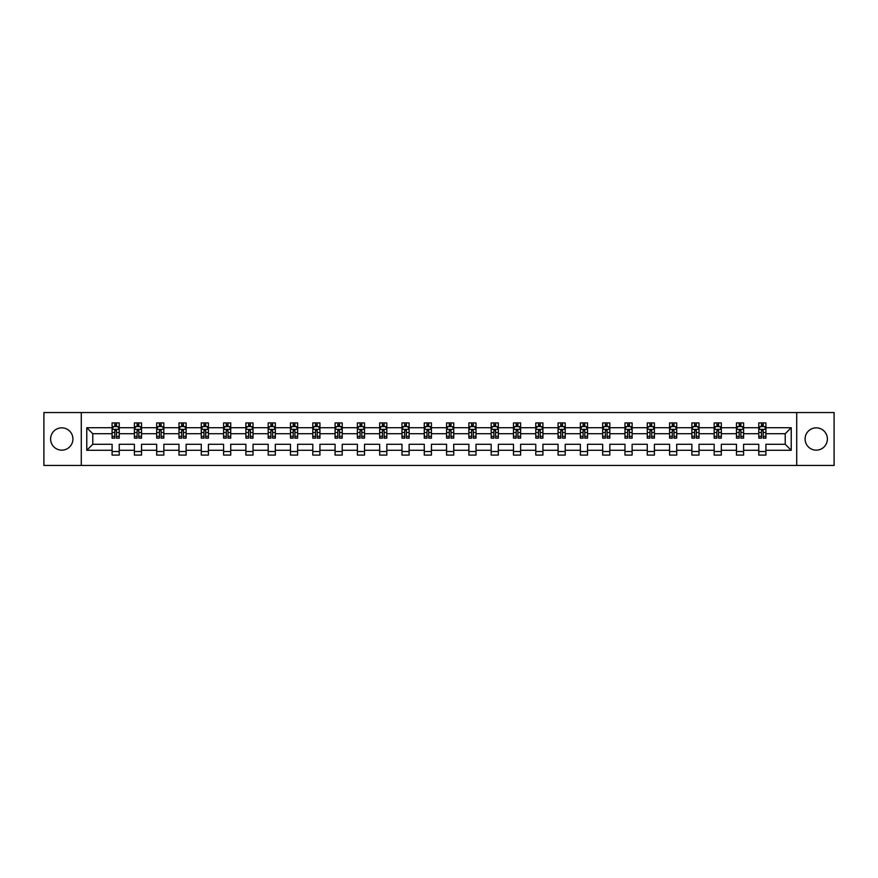 <?xml version="1.0" encoding="UTF-8"?>
<svg xmlns="http://www.w3.org/2000/svg" width="878" height="878" viewBox="0 0 878 878"><rect width="100%" height="100%" fill="white"/><g stroke="black" fill="none" stroke-linecap="round" stroke-linejoin="round"><path stroke-width="1.32" d="M816.233 427.849A11.151 11.151 0 0 0 805.082 439A11.151 11.151 0 0 0 816.233 450.151A11.151 11.151 0 0 0 827.383 439A11.151 11.151 0 0 0 816.233 427.849M61.767 427.849A11.151 11.151 0 0 0 50.617 439A11.151 11.151 0 0 0 61.767 450.151A11.151 11.151 0 0 0 72.918 439A11.151 11.151 0 0 0 61.767 427.849M796.719 465.45L834.1 465.45L834.1 412.55L796.719 412.55L796.719 465.45L81.281 465.45L81.281 412.55L43.9 412.55L43.9 465.45L81.281 465.45M765.912 450.293L765.912 444.29L785.217 444.29L791.221 450.293L765.912 450.293L765.912 455.078L758.768 455.078L758.768 450.293L743.611 450.293L743.611 455.078L736.466 455.078L736.466 450.293L721.321 450.293L721.321 455.078L714.165 455.078L714.165 450.293L699.02 450.293L699.02 455.078L691.875 455.078L691.875 450.293L676.718 450.293L676.718 455.078L669.574 455.078L669.574 450.293L654.417 450.293L654.417 455.078L647.273 455.078L647.273 450.293L632.116 450.293L632.116 455.078L624.971 455.078L624.971 450.293L609.815 450.293L609.815 455.078L602.67 455.078L602.67 450.293L587.525 450.293L587.525 455.078L580.369 455.078L580.369 450.293L565.223 450.293L565.223 455.078L558.068 455.078L558.068 450.293L542.922 450.293L542.922 455.078L535.778 455.078L535.778 450.293L520.621 450.293L520.621 455.078L513.476 455.078L513.476 450.293L498.32 450.293L498.32 455.078L491.175 455.078L491.175 450.293L476.019 450.293L476.019 455.078L468.874 455.078L468.874 450.293L453.728 450.293L453.728 455.078L446.573 455.078L446.573 450.293L431.427 450.293L431.427 455.078L424.272 455.078L424.272 450.293L409.126 450.293L409.126 455.078L401.981 455.078L401.981 450.293L386.825 450.293L386.825 455.078L379.68 455.078L379.68 450.293L364.524 450.293L364.524 455.078L357.379 455.078L357.379 450.293L342.222 450.293L342.222 455.078L335.078 455.078L335.078 450.293L319.932 450.293L319.932 455.078L312.777 455.078L312.777 450.293L297.631 450.293L297.631 455.078L290.475 455.078L290.475 450.293L275.33 450.293L275.33 455.078L268.185 455.078L268.185 450.293L253.029 450.293L253.029 455.078L245.884 455.078L245.884 450.293L230.727 450.293L230.727 455.078L223.583 455.078L223.583 450.293L208.426 450.293L208.426 455.078L201.281 455.078L201.281 450.293L186.125 450.293L186.125 455.078L178.98 455.078L178.98 450.293L163.835 450.293L163.835 455.078L156.679 455.078L156.679 450.293L141.534 450.293L141.534 455.078L134.389 455.078L134.389 450.293L119.232 450.293L119.232 455.078L112.088 455.078L112.088 450.293L86.779 450.293L86.779 427.707L112.088 427.707L112.088 422.922L119.232 422.922L119.232 427.707L134.389 427.707L134.389 422.922L141.534 422.922L141.534 427.707L156.679 427.707L156.679 422.922L163.835 422.922L163.835 427.707L178.98 427.707L178.98 422.922L186.125 422.922L186.125 427.707L201.281 427.707L201.281 422.922L208.426 422.922L208.426 427.707L223.583 427.707L223.583 422.922L230.727 422.922L230.727 427.707L245.884 427.707L245.884 422.922L253.029 422.922L253.029 427.707L268.185 427.707L268.185 422.922L275.33 422.922L275.33 427.707L290.475 427.707L290.475 422.922L297.631 422.922L297.631 427.707L312.777 427.707L312.777 422.922L319.932 422.922L319.932 427.707L335.078 427.707L335.078 422.922L342.222 422.922L342.222 427.707L357.379 427.707L357.379 422.922L364.524 422.922L364.524 427.707L379.68 427.707L379.68 422.922L386.825 422.922L386.825 427.707L401.981 427.707L401.981 422.922L409.126 422.922L409.126 427.707L424.272 427.707L424.272 422.922L431.427 422.922L431.427 427.707L446.573 427.707L446.573 422.922L453.728 422.922L453.728 427.707L468.874 427.707L468.874 422.922L476.019 422.922L476.019 427.707L491.175 427.707L491.175 422.922L498.32 422.922L498.32 427.707L513.476 427.707L513.476 422.922L520.621 422.922L520.621 427.707L535.778 427.707L535.778 422.922L542.922 422.922L542.922 427.707L558.068 427.707L558.068 422.922L565.223 422.922L565.223 427.707L580.369 427.707L580.369 422.922L587.525 422.922L587.525 427.707L602.67 427.707L602.67 422.922L609.815 422.922L609.815 427.707L624.971 427.707L624.971 422.922L632.116 422.922L632.116 427.707L647.273 427.707L647.273 422.922L654.417 422.922L654.417 427.707L669.574 427.707L669.574 422.922L676.718 422.922L676.718 427.707L691.875 427.707L691.875 422.922L699.02 422.922L699.02 427.707L714.165 427.707L714.165 422.922L721.321 422.922L721.321 427.707L736.466 427.707L736.466 422.922L743.611 422.922L743.611 427.707L758.768 427.707L758.768 422.922L765.912 422.922L765.912 427.707L791.221 427.707L791.221 450.293M796.719 412.55L81.281 412.55M758.768 427.707L758.768 433.71L743.611 433.71L743.611 427.707M743.611 450.293L743.611 444.29L758.768 444.29L758.768 450.293M736.466 427.707L736.466 433.71L721.321 433.71L721.321 427.707M721.321 450.293L721.321 444.29L736.466 444.29L736.466 450.293M714.165 427.707L714.165 433.71L699.02 433.71L699.02 427.707M699.02 450.293L699.02 444.29L714.165 444.29L714.165 450.293M691.875 427.707L691.875 433.71L676.718 433.71L676.718 427.707M676.718 450.293L676.718 444.29L691.875 444.29L691.875 450.293M669.574 427.707L669.574 433.71L654.417 433.71L654.417 427.707M654.417 450.293L654.417 444.29L669.574 444.29L669.574 450.293M647.273 427.707L647.273 433.71L632.116 433.71L632.116 427.707M632.116 450.293L632.116 444.29L647.273 444.29L647.273 450.293M624.971 427.707L624.971 433.71L609.815 433.71L609.815 427.707M609.815 450.293L609.815 444.29L624.971 444.29L624.971 450.293M602.67 427.707L602.67 433.71L587.525 433.71L587.525 427.707M587.525 450.293L587.525 444.29L602.67 444.29L602.67 450.293M580.369 427.707L580.369 433.71L565.223 433.71L565.223 427.707M565.223 450.293L565.223 444.29L580.369 444.29L580.369 450.293M558.068 427.707L558.068 433.71L542.922 433.71L542.922 427.707M542.922 450.293L542.922 444.29L558.068 444.29L558.068 450.293M535.778 427.707L535.778 433.71L520.621 433.71L520.621 427.707M520.621 450.293L520.621 444.29L535.778 444.29L535.778 450.293M513.476 427.707L513.476 433.71L498.32 433.71L498.32 427.707M498.32 450.293L498.32 444.29L513.476 444.29L513.476 450.293M491.175 427.707L491.175 433.71L476.019 433.71L476.019 427.707M476.019 450.293L476.019 444.29L491.175 444.29L491.175 450.293M468.874 427.707L468.874 433.71L453.728 433.71L453.728 427.707M453.728 450.293L453.728 444.29L468.874 444.29L468.874 450.293M446.573 427.707L446.573 433.71L431.427 433.71L431.427 427.707M431.427 450.293L431.427 444.29L446.573 444.29L446.573 450.293M424.272 427.707L424.272 433.71L409.126 433.71L409.126 427.707M409.126 450.293L409.126 444.29L424.272 444.29L424.272 450.293M401.981 427.707L401.981 433.71L386.825 433.71L386.825 427.707M386.825 450.293L386.825 444.29L401.981 444.29L401.981 450.293M379.68 427.707L379.68 433.71L364.524 433.71L364.524 427.707M364.524 450.293L364.524 444.29L379.68 444.29L379.68 450.293M357.379 427.707L357.379 433.71L342.222 433.71L342.222 427.707M342.222 450.293L342.222 444.29L357.379 444.29L357.379 450.293M335.078 427.707L335.078 433.71L319.932 433.71L319.932 427.707M319.932 450.293L319.932 444.29L335.078 444.29L335.078 450.293M312.777 427.707L312.777 433.71L297.631 433.71L297.631 427.707M297.631 450.293L297.631 444.29L312.777 444.29L312.777 450.293M290.475 427.707L290.475 433.71L275.33 433.71L275.33 427.707M275.33 450.293L275.33 444.29L290.475 444.29L290.475 450.293M268.185 427.707L268.185 433.71L253.029 433.71L253.029 427.707M253.029 450.293L253.029 444.29L268.185 444.29L268.185 450.293M245.884 427.707L245.884 433.71L230.727 433.71L230.727 427.707M230.727 450.293L230.727 444.29L245.884 444.29L245.884 450.293M223.583 427.707L223.583 433.71L208.426 433.71L208.426 427.707M208.426 450.293L208.426 444.29L223.583 444.29L223.583 450.293M201.281 427.707L201.281 433.71L186.125 433.71L186.125 427.707M186.125 450.293L186.125 444.29L201.281 444.29L201.281 450.293M178.98 427.707L178.98 433.71L163.835 433.71L163.835 427.707M163.835 450.293L163.835 444.29L178.98 444.29L178.98 450.293M156.679 427.707L156.679 433.71L141.534 433.71L141.534 427.707M141.534 450.293L141.534 444.29L156.679 444.29L156.679 450.293M134.389 427.707L134.389 433.71L119.232 433.71L119.232 427.707M119.232 450.293L119.232 444.29L134.389 444.29L134.389 450.293M112.088 427.707L112.088 433.71L92.783 433.71L92.783 444.29L112.088 444.29L112.088 450.293M86.779 427.707L92.783 433.71M785.217 444.29L785.217 433.71L765.912 433.71L765.912 427.707M761.489 426.488L763.201 426.488M739.188 426.488L740.9 426.488M716.887 426.488L718.599 426.488M694.586 426.488L696.298 426.488M672.285 426.488L673.997 426.488M649.983 426.488L651.706 426.488M627.682 426.488L629.405 426.488M605.392 426.488L607.104 426.488M583.091 426.488L584.803 426.488M560.79 426.488L562.502 426.488M538.488 426.488L540.2 426.488M516.187 426.488L517.91 426.488M493.886 426.488L495.609 426.488M471.596 426.488L473.308 426.488M449.295 426.488L451.007 426.488M426.993 426.488L428.705 426.488M404.692 426.488L406.404 426.488M382.391 426.488L384.114 426.488M360.09 426.488L361.813 426.488M337.8 426.488L339.512 426.488M315.498 426.488L317.21 426.488M293.197 426.488L294.909 426.488M270.896 426.488L272.608 426.488M248.595 426.488L250.318 426.488M226.294 426.488L228.017 426.488M204.003 426.488L205.715 426.488M181.702 426.488L183.414 426.488M159.401 426.488L161.113 426.488M137.1 426.488L138.812 426.488M114.798 426.488L116.511 426.488M112.088 451.511L119.232 451.511M134.389 451.511L141.534 451.511M156.679 451.511L163.835 451.511M178.98 451.511L186.125 451.511M201.281 451.511L208.426 451.511M223.583 451.511L230.727 451.511M245.884 451.511L253.029 451.511M268.185 451.511L275.33 451.511M290.475 451.511L297.631 451.511M312.777 451.511L319.932 451.511M335.078 451.511L342.222 451.511M357.379 451.511L364.524 451.511M379.68 451.511L386.825 451.511M401.981 451.511L409.126 451.511M424.272 451.511L431.427 451.511M446.573 451.511L453.728 451.511M468.874 451.511L476.019 451.511M491.175 451.511L498.32 451.511M513.476 451.511L520.621 451.511M535.778 451.511L542.922 451.511M558.068 451.511L565.223 451.511M580.369 451.511L587.525 451.511M602.67 451.511L609.815 451.511M624.971 451.511L632.116 451.511M647.273 451.511L654.417 451.511M669.574 451.511L676.718 451.511M691.875 451.511L699.02 451.511M714.165 451.511L721.321 451.511M736.466 451.511L743.611 451.511M758.768 451.511L765.912 451.511M92.783 444.29L86.779 450.293M791.221 427.707L785.217 433.71M116.511 424.776L114.798 424.776M113.427 426.73L112.088 426.73L112.088 422.922L114.798 422.922L114.798 426.565M112.088 436.355L112.088 438.144L114.798 438.144L114.798 436.355L112.088 436.355L112.088 433.71M119.232 433.71L119.232 438.144L116.511 438.144L116.511 430.494L114.798 430.494L114.798 436.355M117.893 426.73L119.232 426.73L119.232 422.922L116.511 422.922L116.511 426.565M119.232 429.419L117.806 426.565L113.514 426.565L112.088 429.419M138.812 424.776L137.1 424.776M135.728 426.73L134.389 426.73L134.389 422.922L137.1 422.922L137.1 426.565M134.389 436.355L134.389 438.144L137.1 438.144L137.1 436.355L134.389 436.355L134.389 433.71M141.534 433.71L141.534 438.144L138.812 438.144L138.812 430.494L137.1 430.494L137.1 436.355M140.184 426.73L141.534 426.73L141.534 422.922L138.812 422.922L138.812 426.565M141.534 429.419L140.107 426.565L135.816 426.565L134.389 429.419M161.113 424.776L159.401 424.776M158.029 426.73L156.679 426.73L156.679 422.922L159.401 422.922L159.401 426.565M156.679 436.355L156.679 438.144L159.401 438.144L159.401 436.355L156.679 436.355L156.679 433.71M163.835 433.71L163.835 438.144L161.113 438.144L161.113 430.494L159.401 430.494L159.401 436.355M162.485 426.73L163.835 426.73L163.835 422.922L161.113 422.922L161.113 426.565M163.835 429.419L162.397 426.565L158.117 426.565L156.679 429.419M183.414 424.776L181.702 424.776M180.33 426.73L178.98 426.73L178.98 422.922L181.702 422.922L181.702 426.565M178.98 436.355L178.98 438.144L181.702 438.144L181.702 436.355L178.98 436.355L178.98 433.71M186.125 433.71L186.125 438.144L183.414 438.144L183.414 430.494L181.702 430.494L181.702 436.355M184.786 426.73L186.125 426.73L186.125 422.922L183.414 422.922L183.414 426.565M186.125 429.419L184.698 426.565L180.407 426.565L178.98 429.419M205.715 424.776L204.003 424.776M202.631 426.73L201.281 426.73L201.281 422.922L204.003 422.922L204.003 426.565M201.281 436.355L201.281 438.144L204.003 438.144L204.003 436.355L201.281 436.355L201.281 433.71M208.426 433.71L208.426 438.144L205.715 438.144L205.715 430.494L204.003 430.494L204.003 436.355M207.087 426.73L208.426 426.73L208.426 422.922L205.715 422.922L205.715 426.565M208.426 429.419L206.999 426.565L202.708 426.565L201.281 429.419M228.017 424.776L226.294 424.776M224.922 426.73L223.583 426.73L223.583 422.922L226.294 422.922L226.294 426.565M223.583 436.355L223.583 438.144L226.294 438.144L226.294 436.355L223.583 436.355L223.583 433.71M230.727 433.71L230.727 438.144L228.017 438.144L228.017 430.494L226.294 430.494L226.294 436.355M229.388 426.73L230.727 426.73L230.727 422.922L228.017 422.922L228.017 426.565M230.727 429.419L229.301 426.565L225.009 426.565L223.583 429.419M250.318 424.776L248.595 424.776M247.223 426.73L245.884 426.73L245.884 422.922L248.595 422.922L248.595 426.565M245.884 436.355L245.884 438.144L248.595 438.144L248.595 436.355L245.884 436.355L245.884 433.71M253.029 433.71L253.029 438.144L250.318 438.144L250.318 430.494L248.595 430.494L248.595 436.355M251.69 426.73L253.029 426.73L253.029 422.922L250.318 422.922L250.318 426.565M253.029 429.419L251.602 426.565L247.311 426.565L245.884 429.419M272.608 424.776L270.896 424.776M269.524 426.73L268.185 426.73L268.185 422.922L270.896 422.922L270.896 426.565M268.185 436.355L268.185 438.144L270.896 438.144L270.896 436.355L268.185 436.355L268.185 433.71M275.33 433.71L275.33 438.144L272.608 438.144L272.608 430.494L270.896 430.494L270.896 436.355M273.98 426.73L275.33 426.73L275.33 422.922L272.608 422.922L272.608 426.565M275.33 429.419L273.903 426.565L269.612 426.565L268.185 429.419M294.909 424.776L293.197 424.776M291.825 426.73L290.475 426.73L290.475 422.922L293.197 422.922L293.197 426.565M290.475 436.355L290.475 438.144L293.197 438.144L293.197 436.355L290.475 436.355L290.475 433.71M297.631 433.71L297.631 438.144L294.909 438.144L294.909 430.494L293.197 430.494L293.197 436.355M296.281 426.73L297.631 426.73L297.631 422.922L294.909 422.922L294.909 426.565M297.631 429.419L296.193 426.565L291.913 426.565L290.475 429.419M317.21 424.776L315.498 424.776M314.126 426.73L312.777 426.73L312.777 422.922L315.498 422.922L315.498 426.565M312.777 436.355L312.777 438.144L315.498 438.144L315.498 436.355L312.777 436.355L312.777 433.71M319.932 433.71L319.932 438.144L317.21 438.144L317.21 430.494L315.498 430.494L315.498 436.355M318.582 426.73L319.932 426.73L319.932 422.922L317.21 422.922L317.21 426.565M319.932 429.419L318.494 426.565L314.214 426.565L312.777 429.419M339.512 424.776L337.8 424.776M336.428 426.73L335.078 426.73L335.078 422.922L337.8 422.922L337.8 426.565M335.078 436.355L335.078 438.144L337.8 438.144L337.8 436.355L335.078 436.355L335.078 433.71M342.222 433.71L342.222 438.144L339.512 438.144L339.512 430.494L337.8 430.494L337.8 436.355M340.884 426.73L342.222 426.73L342.222 422.922L339.512 422.922L339.512 426.565M342.222 429.419L340.796 426.565L336.504 426.565L335.078 429.419M361.813 424.776L360.09 424.776M358.718 426.73L357.379 426.73L357.379 422.922L360.09 422.922L360.09 426.565M357.379 436.355L357.379 438.144L360.09 438.144L360.09 436.355L357.379 436.355L357.379 433.71M364.524 433.71L364.524 438.144L361.813 438.144L361.813 430.494L360.09 430.494L360.09 436.355M363.185 426.73L364.524 426.73L364.524 422.922L361.813 422.922L361.813 426.565M364.524 429.419L363.097 426.565L358.806 426.565L357.379 429.419M384.114 424.776L382.391 424.776M381.019 426.73L379.68 426.73L379.68 422.922L382.391 422.922L382.391 426.565M379.68 436.355L379.68 438.144L382.391 438.144L382.391 436.355L379.68 436.355L379.68 433.71M386.825 433.71L386.825 438.144L384.114 438.144L384.114 430.494L382.391 430.494L382.391 436.355M385.486 426.73L386.825 426.73L386.825 422.922L384.114 422.922L384.114 426.565M386.825 429.419L385.398 426.565L381.107 426.565L379.68 429.419M406.404 424.776L404.692 424.776M403.32 426.73L401.981 426.73L401.981 422.922L404.692 422.922L404.692 426.565M401.981 436.355L401.981 438.144L404.692 438.144L404.692 436.355L401.981 436.355L401.981 433.71M409.126 433.71L409.126 438.144L406.404 438.144L406.404 430.494L404.692 430.494L404.692 436.355M407.776 426.73L409.126 426.73L409.126 422.922L406.404 422.922L406.404 426.565M409.126 429.419L407.699 426.565L403.408 426.565L401.981 429.419M428.705 424.776L426.993 424.776M425.621 426.73L424.272 426.73L424.272 422.922L426.993 422.922L426.993 426.565M424.272 436.355L424.272 438.144L426.993 438.144L426.993 436.355L424.272 436.355L424.272 433.71M431.427 433.71L431.427 438.144L428.705 438.144L428.705 430.494L426.993 430.494L426.993 436.355M430.077 426.73L431.427 426.73L431.427 422.922L428.705 422.922L428.705 426.565M431.427 429.419L429.99 426.565L425.709 426.565L424.272 429.419M451.007 424.776L449.295 424.776M447.923 426.73L446.573 426.73L446.573 422.922L449.295 422.922L449.295 426.565M446.573 436.355L446.573 438.144L449.295 438.144L449.295 436.355L446.573 436.355L446.573 433.71M453.728 433.71L453.728 438.144L451.007 438.144L451.007 430.494L449.295 430.494L449.295 436.355M452.379 426.73L453.728 426.73L453.728 422.922L451.007 422.922L451.007 426.565M453.728 429.419L452.291 426.565L448.01 426.565L446.573 429.419M473.308 424.776L471.596 424.776M470.224 426.73L468.874 426.73L468.874 422.922L471.596 422.922L471.596 426.565M468.874 436.355L468.874 438.144L471.596 438.144L471.596 436.355L468.874 436.355L468.874 433.71M476.019 433.71L476.019 438.144L473.308 438.144L473.308 430.494L471.596 430.494L471.596 436.355M474.68 426.73L476.019 426.73L476.019 422.922L473.308 422.922L473.308 426.565M476.019 429.419L474.592 426.565L470.301 426.565L468.874 429.419M495.609 424.776L493.886 424.776M492.514 426.73L491.175 426.73L491.175 422.922L493.886 422.922L493.886 426.565M491.175 436.355L491.175 438.144L493.886 438.144L493.886 436.355L491.175 436.355L491.175 433.71M498.32 433.71L498.32 438.144L495.609 438.144L495.609 430.494L493.886 430.494L493.886 436.355M496.981 426.73L498.32 426.73L498.32 422.922L495.609 422.922L495.609 426.565M498.32 429.419L496.893 426.565L492.602 426.565L491.175 429.419M517.91 424.776L516.187 424.776M514.815 426.73L513.476 426.73L513.476 422.922L516.187 422.922L516.187 426.565M513.476 436.355L513.476 438.144L516.187 438.144L516.187 436.355L513.476 436.355L513.476 433.71M520.621 433.71L520.621 438.144L517.91 438.144L517.91 430.494L516.187 430.494L516.187 436.355M519.282 426.73L520.621 426.73L520.621 422.922L517.91 422.922L517.91 426.565M520.621 429.419L519.194 426.565L514.903 426.565L513.476 429.419M540.2 424.776L538.488 424.776M537.116 426.73L535.778 426.73L535.778 422.922L538.488 422.922L538.488 426.565M535.778 436.355L535.778 438.144L538.488 438.144L538.488 436.355L535.778 436.355L535.778 433.71M542.922 433.71L542.922 438.144L540.2 438.144L540.2 430.494L538.488 430.494L538.488 436.355M541.572 426.73L542.922 426.73L542.922 422.922L540.2 422.922L540.2 426.565M542.922 429.419L541.496 426.565L537.204 426.565L535.778 429.419M562.502 424.776L560.79 424.776M559.418 426.73L558.068 426.73L558.068 422.922L560.79 422.922L560.79 426.565M558.068 436.355L558.068 438.144L560.79 438.144L560.79 436.355L558.068 436.355L558.068 433.71M565.223 433.71L565.223 438.144L562.502 438.144L562.502 430.494L560.79 430.494L560.79 436.355M563.874 426.73L565.223 426.73L565.223 422.922L562.502 422.922L562.502 426.565M565.223 429.419L563.786 426.565L559.505 426.565L558.068 429.419M584.803 424.776L583.091 424.776M581.719 426.73L580.369 426.73L580.369 422.922L583.091 422.922L583.091 426.565M580.369 436.355L580.369 438.144L583.091 438.144L583.091 436.355L580.369 436.355L580.369 433.71M587.525 433.71L587.525 438.144L584.803 438.144L584.803 430.494L583.091 430.494L583.091 436.355M586.175 426.73L587.525 426.73L587.525 422.922L584.803 422.922L584.803 426.565M587.525 429.419L586.087 426.565L581.807 426.565L580.369 429.419M607.104 424.776L605.392 424.776M604.02 426.73L602.67 426.73L602.67 422.922L605.392 422.922L605.392 426.565M602.67 436.355L602.67 438.144L605.392 438.144L605.392 436.355L602.67 436.355L602.67 433.71M609.815 433.71L609.815 438.144L607.104 438.144L607.104 430.494L605.392 430.494L605.392 436.355M608.476 426.73L609.815 426.73L609.815 422.922L607.104 422.922L607.104 426.565M609.815 429.419L608.388 426.565L604.097 426.565L602.67 429.419M629.405 424.776L627.682 424.776M626.31 426.73L624.971 426.73L624.971 422.922L627.682 422.922L627.682 426.565M624.971 436.355L624.971 438.144L627.682 438.144L627.682 436.355L624.971 436.355L624.971 433.71M632.116 433.71L632.116 438.144L629.405 438.144L629.405 430.494L627.682 430.494L627.682 436.355M630.777 426.73L632.116 426.73L632.116 422.922L629.405 422.922L629.405 426.565M632.116 429.419L630.689 426.565L626.398 426.565L624.971 429.419M651.706 424.776L649.983 424.776M648.612 426.73L647.273 426.73L647.273 422.922L649.983 422.922L649.983 426.565M647.273 436.355L647.273 438.144L649.983 438.144L649.983 436.355L647.273 436.355L647.273 433.71M654.417 433.71L654.417 438.144L651.706 438.144L651.706 430.494L649.983 430.494L649.983 436.355M653.078 426.73L654.417 426.73L654.417 422.922L651.706 422.922L651.706 426.565M654.417 429.419L652.991 426.565L648.699 426.565L647.273 429.419M673.997 424.776L672.285 424.776M670.913 426.73L669.574 426.73L669.574 422.922L672.285 422.922L672.285 426.565M669.574 436.355L669.574 438.144L672.285 438.144L672.285 436.355L669.574 436.355L669.574 433.71M676.718 433.71L676.718 438.144L673.997 438.144L673.997 430.494L672.285 430.494L672.285 436.355M675.369 426.73L676.718 426.73L676.718 422.922L673.997 422.922L673.997 426.565M676.718 429.419L675.292 426.565L671.001 426.565L669.574 429.419M696.298 424.776L694.586 424.776M693.214 426.73L691.875 426.73L691.875 422.922L694.586 422.922L694.586 426.565M691.875 436.355L691.875 438.144L694.586 438.144L694.586 436.355L691.875 436.355L691.875 433.71M699.02 433.71L699.02 438.144L696.298 438.144L696.298 430.494L694.586 430.494L694.586 436.355M697.67 426.73L699.02 426.73L699.02 422.922L696.298 422.922L696.298 426.565M699.02 429.419L697.593 426.565L693.302 426.565L691.875 429.419M718.599 424.776L716.887 424.776M715.515 426.73L714.165 426.73L714.165 422.922L716.887 422.922L716.887 426.565M714.165 436.355L714.165 438.144L716.887 438.144L716.887 436.355L714.165 436.355L714.165 433.71M721.321 433.71L721.321 438.144L718.599 438.144L718.599 430.494L716.887 430.494L716.887 436.355M719.971 426.73L721.321 426.73L721.321 422.922L718.599 422.922L718.599 426.565M721.321 429.419L719.883 426.565L715.603 426.565L714.165 429.419M740.9 424.776L739.188 424.776M737.816 426.73L736.466 426.73L736.466 422.922L739.188 422.922L739.188 426.565M736.466 436.355L736.466 438.144L739.188 438.144L739.188 436.355L736.466 436.355L736.466 433.71M743.611 433.71L743.611 438.144L740.9 438.144L740.9 430.494L739.188 430.494L739.188 436.355M742.272 426.73L743.611 426.73L743.611 422.922L740.9 422.922L740.9 426.565M743.611 429.419L742.184 426.565L737.893 426.565L736.466 429.419M763.201 424.776L761.489 424.776M760.107 426.73L758.768 426.73L758.768 422.922L761.489 422.922L761.489 426.565M758.768 436.355L758.768 438.144L761.489 438.144L761.489 436.355L758.768 436.355L758.768 433.71M765.912 433.71L765.912 438.144L763.201 438.144L763.201 430.494L761.489 430.494L761.489 436.355M764.573 426.73L765.912 426.73L765.912 422.922L763.201 422.922L763.201 426.565M765.912 429.419L764.486 426.565L760.194 426.565L758.768 429.419M119.199 429.353L112.121 429.353M119.232 436.355L116.511 436.355M114.798 432.514L112.088 432.514M119.232 432.514L116.511 432.514M116.511 425.687L114.798 425.687M141.501 429.353L134.422 429.353M141.534 436.355L138.812 436.355M137.1 432.514L134.389 432.514M141.534 432.514L138.812 432.514M138.812 425.687L137.1 425.687M163.791 429.353L156.723 429.353M163.835 436.355L161.113 436.355M159.401 432.514L156.679 432.514M163.835 432.514L161.113 432.514M161.113 425.687L159.401 425.687M186.092 429.353L179.024 429.353M186.125 436.355L183.414 436.355M181.702 432.514L178.98 432.514M186.125 432.514L183.414 432.514M183.414 425.687L181.702 425.687M208.393 429.353L201.314 429.353M208.426 436.355L205.715 436.355M204.003 432.514L201.281 432.514M208.426 432.514L205.715 432.514M205.715 425.687L204.003 425.687M230.694 429.353L223.616 429.353M230.727 436.355L228.017 436.355M226.294 432.514L223.583 432.514M230.727 432.514L228.017 432.514M228.017 425.687L226.294 425.687M252.996 429.353L245.917 429.353M253.029 436.355L250.318 436.355M248.595 432.514L245.884 432.514M253.029 432.514L250.318 432.514M250.318 425.687L248.595 425.687M275.297 429.353L268.218 429.353M275.33 436.355L272.608 436.355M270.896 432.514L268.185 432.514M275.33 432.514L272.608 432.514M272.608 425.687L270.896 425.687M297.587 429.353L290.519 429.353M297.631 436.355L294.909 436.355M293.197 432.514L290.475 432.514M297.631 432.514L294.909 432.514M294.909 425.687L293.197 425.687M319.888 429.353L312.82 429.353M319.932 436.355L317.21 436.355M315.498 432.514L312.777 432.514M319.932 432.514L317.21 432.514M317.21 425.687L315.498 425.687M342.19 429.353L335.111 429.353M342.222 436.355L339.512 436.355M337.8 432.514L335.078 432.514M342.222 432.514L339.512 432.514M339.512 425.687L337.8 425.687M364.491 429.353L357.412 429.353M364.524 436.355L361.813 436.355M360.09 432.514L357.379 432.514M364.524 432.514L361.813 432.514M361.813 425.687L360.09 425.687M386.792 429.353L379.713 429.353M386.825 436.355L384.114 436.355M382.391 432.514L379.68 432.514M386.825 432.514L384.114 432.514M384.114 425.687L382.391 425.687M409.093 429.353L402.014 429.353M409.126 436.355L406.404 436.355M404.692 432.514L401.981 432.514M409.126 432.514L406.404 432.514M406.404 425.687L404.692 425.687M431.383 429.353L424.315 429.353M431.427 436.355L428.705 436.355M426.993 432.514L424.272 432.514M431.427 432.514L428.705 432.514M428.705 425.687L426.993 425.687M453.685 429.353L446.617 429.353M453.728 436.355L451.007 436.355M449.295 432.514L446.573 432.514M453.728 432.514L451.007 432.514M451.007 425.687L449.295 425.687M475.986 429.353L468.907 429.353M476.019 436.355L473.308 436.355M471.596 432.514L468.874 432.514M476.019 432.514L473.308 432.514M473.308 425.687L471.596 425.687M498.287 429.353L491.208 429.353M498.32 436.355L495.609 436.355M493.886 432.514L491.175 432.514M498.32 432.514L495.609 432.514M495.609 425.687L493.886 425.687M520.588 429.353L513.509 429.353M520.621 436.355L517.91 436.355M516.187 432.514L513.476 432.514M520.621 432.514L517.91 432.514M517.91 425.687L516.187 425.687M542.889 429.353L535.81 429.353M542.922 436.355L540.2 436.355M538.488 432.514L535.778 432.514M542.922 432.514L540.2 432.514M540.2 425.687L538.488 425.687M565.18 429.353L558.112 429.353M565.223 436.355L562.502 436.355M560.79 432.514L558.068 432.514M565.223 432.514L562.502 432.514M562.502 425.687L560.79 425.687M587.481 429.353L580.413 429.353M587.525 436.355L584.803 436.355M583.091 432.514L580.369 432.514M587.525 432.514L584.803 432.514M584.803 425.687L583.091 425.687M609.782 429.353L602.703 429.353M609.815 436.355L607.104 436.355M605.392 432.514L602.67 432.514M609.815 432.514L607.104 432.514M607.104 425.687L605.392 425.687M632.083 429.353L625.004 429.353M632.116 436.355L629.405 436.355M627.682 432.514L624.971 432.514M632.116 432.514L629.405 432.514M629.405 425.687L627.682 425.687M654.384 429.353L647.305 429.353M654.417 436.355L651.706 436.355M649.983 432.514L647.273 432.514M654.417 432.514L651.706 432.514M651.706 425.687L649.983 425.687M676.686 429.353L669.607 429.353M676.718 436.355L673.997 436.355M672.285 432.514L669.574 432.514M676.718 432.514L673.997 432.514M673.997 425.687L672.285 425.687M698.976 429.353L691.908 429.353M699.02 436.355L696.298 436.355M694.586 432.514L691.875 432.514M699.02 432.514L696.298 432.514M696.298 425.687L694.586 425.687M721.277 429.353L714.209 429.353M721.321 436.355L718.599 436.355M716.887 432.514L714.165 432.514M721.321 432.514L718.599 432.514M718.599 425.687L716.887 425.687M743.578 429.353L736.499 429.353M743.611 436.355L740.9 436.355M739.188 432.514L736.466 432.514M743.611 432.514L740.9 432.514M740.9 425.687L739.188 425.687M765.879 429.353L758.801 429.353M765.912 436.355L763.201 436.355M761.489 432.514L758.768 432.514M765.912 432.514L763.201 432.514M763.201 425.687L761.489 425.687"/></g></svg>
